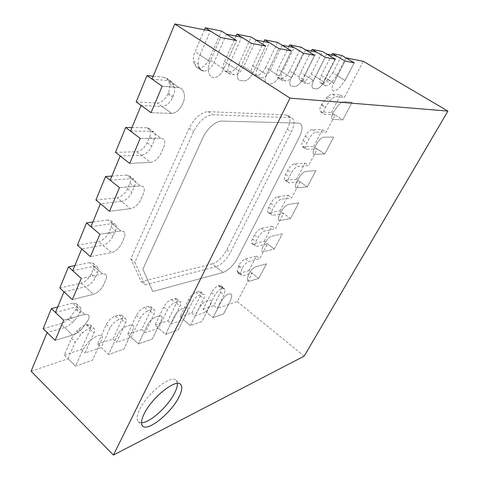 <?xml version="1.0" encoding="UTF-8"?>
<svg xmlns="http://www.w3.org/2000/svg" width="479" height="479" viewBox="0 0 479 479"><rect width="100%" height="100%" fill="white"/><g stroke="black" fill="none" stroke-linecap="round" stroke-linejoin="round"><path stroke-width="0.36" stroke-dasharray="2.4 1.8" d="M115.481 152.346L136.629 151.729C140.952 151.077 144.448 148.071 147.119 142.706L149.646 136.772C151.166 132.911 150.963 130.126 149.041 128.432L146.766 127.725L161.022 138.251L140.215 138.389L161.022 138.251L163.255 138.916C165.117 140.575 165.267 143.341 163.698 147.227L161.094 153.184C158.363 158.579 154.855 161.645 150.58 162.369L129.695 163.375L150.58 162.369L141.245 155.25L120.187 155.992M146.766 127.725L131.953 127.558M77.388 245.188L98.686 241.584C103.027 240.404 106.422 237.368 108.871 232.483L111.146 227.142C112.337 224.172 112.23 222.017 110.811 220.669L107.805 219.993L120.906 230.932L99.848 234.261L120.906 230.932L123.863 231.549C125.235 232.854 125.3 235.003 124.073 237.979L121.732 243.344C119.229 248.254 115.828 251.343 111.523 252.601L90.435 256.618L111.523 252.601L102.937 245.23L81.705 248.972M107.805 219.993L92.848 222.046M95.914 200.03L117.157 197.839C121.492 196.911 124.935 193.887 127.492 188.768L129.887 183.146C131.234 179.763 131.078 177.314 129.432 175.805L126.761 175.092L140.419 185.84L119.469 187.666L140.419 185.84L143.041 186.505C144.64 187.978 144.748 190.414 143.359 193.809L140.892 199.456C138.281 204.599 134.827 207.676 130.533 208.688L109.523 211.281L130.533 208.688L121.582 201.431L100.416 203.755M126.761 175.092L111.864 176.092M136.18 101.907L157.184 103.051C161.483 102.716 165.033 99.728 167.83 94.1L168.285 93.028C169.71 89.597 170.111 86.561 169.488 83.909L168.919 81.687L166.644 78.197L164.153 77.311L179.116 87.633L162.195 86.202L179.116 87.633L181.559 88.477L183.732 91.926L184.253 94.129C184.816 96.764 184.367 99.806 182.894 103.248L182.421 104.326C179.565 109.996 176.009 113.038 171.757 113.451L151.047 112.679L171.757 113.451L162.004 106.494L141.095 105.47M164.153 77.311L153.208 76.209M59.815 288.011L81.143 283.137C85.484 281.736 88.825 278.694 91.172 274.018L93.339 268.941C94.399 266.324 94.321 264.414 93.112 263.222L89.807 262.624L102.386 273.713L81.268 278.389L102.386 273.713L105.637 274.239C106.811 275.407 106.853 277.299 105.757 279.928L103.536 285.023C101.135 289.717 97.782 292.807 93.477 294.292L72.341 299.591L93.477 294.292L85.226 286.831L63.964 291.843M89.807 262.624L74.82 265.617M43.134 328.672L60.629 323.738C63.186 322.978 65.755 321.427 68.323 319.086L70.491 317.092L76.395 308.704C77.341 306.386 77.293 304.698 76.251 303.632L72.694 303.141L84.789 314.362L63.641 320.241L84.789 314.362L88.298 314.769C89.304 315.811 89.322 317.487 88.346 319.81L82.376 328.265L80.203 330.294C77.628 332.677 75.065 334.276 72.527 335.084L55.169 340.371L72.527 335.084L64.569 327.498L47.116 332.546M72.694 303.141L57.696 306.979M127.671 334.144L141.688 329.51L150.406 311.087C151.382 308.949 151.448 307.452 150.604 306.602L148.203 306.374L144.712 307.398C141.323 308.733 138.563 311.38 136.431 315.338L127.671 334.144L138.437 343.958L147.4 325.109C149.568 321.134 152.334 318.451 155.699 317.056L159.148 315.96L161.507 316.134C162.321 316.96 162.231 318.445 161.237 320.595L152.322 339.054L138.437 343.958L147.4 325.109C149.568 321.134 152.334 318.451 155.699 317.056L159.148 315.96L161.507 316.134C162.321 316.96 162.231 318.445 161.237 320.595L152.322 339.054L138.437 343.958L131.24 337.396L140.066 318.577C142.209 314.613 144.975 311.955 148.352 310.602L151.831 309.548L154.214 309.763C155.052 310.602 154.974 312.092 153.999 314.242L145.215 332.671L158.549 328.169L167.285 310.105C169.374 306.309 171.967 303.788 175.063 302.536L178.23 301.578L180.284 301.752C181.086 302.548 180.978 304.015 179.972 306.153L171.296 323.858L183.487 319.738L192.109 302.381C194.151 298.734 196.594 296.333 199.432 295.178L202.33 294.304L204.114 294.447C204.874 295.202 204.743 296.645 203.719 298.764L195.157 315.793L206.341 312.015L214.837 295.303C216.831 291.801 219.137 289.514 221.753 288.436L224.322 288.46L225.082 290.298L223.938 295.028L217.065 308.386L237.261 301.56L252.134 273.216L243.176 275.808L241.302 275.641L240.566 273.689L242.146 268.18C244.146 264.701 246.374 262.486 248.823 261.546L259.768 258.666L267.539 243.853L256.678 246.41L255.385 246.248C254.583 245.476 254.762 243.889 255.936 241.5L257.942 237.62C260.007 234.021 262.252 231.812 264.677 230.998L275.455 228.764L283.514 213.406L272.826 215.287L271.677 215.095C270.791 214.257 270.982 212.532 272.258 209.922L274.341 205.892C276.473 202.174 278.736 199.971 281.131 199.282L291.723 197.761L300.088 181.822L288.598 182.762C287.622 181.858 287.825 179.978 289.214 177.122L291.382 172.931C293.585 169.087 295.866 166.89 298.225 166.345L308.608 165.578L317.29 149.035L306.183 149.179C305.111 148.203 305.333 146.155 306.841 143.023L309.093 138.665C311.374 134.683 313.673 132.497 315.99 132.108L326.139 132.162L335.156 114.966L324.463 114.271C323.295 113.224 323.535 110.978 325.181 107.547L330.247 100.458L331.767 99.033C333.564 97.381 335.084 96.59 336.33 96.668L344.359 97.435L363.31 61.318M141.688 329.51L145.215 332.671M97.542 344.108L112.978 339.006L121.768 319.792C122.708 317.649 122.744 316.128 121.864 315.236L119.067 314.96L115.217 316.092C111.493 317.541 108.541 320.331 106.362 324.475L97.542 344.108L108.583 354.502L117.624 334.827C119.846 330.666 122.804 327.828 126.498 326.313L130.306 325.103L133.054 325.319C133.904 326.187 133.851 327.696 132.881 329.845L123.875 349.101L108.583 354.502L117.624 334.827C119.846 330.666 122.804 327.828 126.498 326.313L130.306 325.103L133.054 325.319C133.904 326.187 133.851 327.696 132.881 329.845L123.875 349.101L108.583 354.502L101.201 347.55L110.092 327.905C112.29 323.756 115.241 320.948 118.954 319.481L122.792 318.319L125.57 318.577C126.444 319.463 126.402 320.978 125.45 323.121L116.589 342.347L131.24 337.396M112.978 339.006L116.589 342.347M180.092 316.817L191.804 312.943L200.312 295.926C201.33 293.801 201.449 292.358 200.683 291.597L198.887 291.436L195.977 292.298C193.127 293.435 190.69 295.83 188.654 299.465L180.092 316.817L190.319 325.636L199.066 308.248C201.126 304.596 203.569 302.177 206.389 300.98L209.263 300.07L211.029 300.189C211.772 300.932 211.622 302.363 210.586 304.488L201.904 321.547L190.319 325.636L199.066 308.248C201.126 304.596 203.569 302.177 206.389 300.98L209.263 300.07L211.029 300.189C211.772 300.932 211.622 302.363 210.586 304.488L201.904 321.547L190.319 325.636L183.487 319.738M191.804 312.943L195.157 315.793M155.07 325.085L167.86 320.858L176.482 303.165C177.475 301.034 177.571 299.561 176.763 298.758L174.691 298.567L171.512 299.501C168.41 300.734 165.824 303.249 163.74 307.039L155.07 325.085L165.566 334.378L174.428 316.29C176.541 312.482 179.14 309.937 182.212 308.65L185.355 307.65L187.385 307.799C188.163 308.578 188.043 310.039 187.026 312.176L178.218 329.905L165.566 334.378L174.428 316.29C176.541 312.482 179.14 309.937 182.212 308.65L185.355 307.65L187.385 307.799C188.163 308.578 188.043 310.039 187.026 312.176L178.218 329.905L165.566 334.378L158.549 328.169M167.86 320.858L171.296 323.858M203.03 309.23L213.802 305.668L220.627 292.322L221.747 287.58L220.969 285.735L218.388 285.688C215.766 286.753 213.46 289.035 211.478 292.531L203.03 309.23L212.999 317.625L221.615 300.89C223.627 297.381 225.938 295.07 228.537 293.962L231.07 293.95L231.794 295.765L230.603 300.489L223.645 313.865L212.999 317.625L221.615 300.89C223.627 297.381 225.938 295.07 228.537 293.962L231.07 293.95L231.794 295.765L230.603 300.489L223.645 313.865L212.999 317.625L206.341 312.015M213.802 305.668L217.065 308.386M64.252 355.113L81.322 349.466L90.16 329.396C91.064 327.265 91.064 325.726 90.154 324.786L86.142 324.66C83.789 325.385 81.376 326.888 78.903 329.157L76.82 331.103L71.449 338.402L64.252 355.113L75.562 366.16L82.957 349.413L88.381 342.048L90.465 340.072L97.68 335.45L101.638 335.486C102.518 336.396 102.494 337.923 101.566 340.066L92.495 360.178L75.562 366.16L82.957 349.413L88.381 342.048L90.465 340.072L97.68 335.45L101.638 335.486C102.518 336.396 102.494 337.923 101.566 340.066L92.495 360.178L75.562 366.16L68 358.771L75.263 342.048L80.652 334.731L82.735 332.773C85.208 330.486 87.621 328.977 89.962 328.235L93.956 328.331C94.854 329.259 94.854 330.797 93.938 332.929L85.022 353.017L101.201 347.55M81.322 349.466L85.022 353.017M264.168 241.296L272.036 226.226L261.205 228.387C258.768 229.196 256.522 231.393 254.469 234.985L252.475 238.865C251.313 241.254 251.14 242.835 251.954 243.619L253.253 243.793L264.168 241.296L274.329 248.996L263.576 251.691L262.3 251.541C261.516 250.78 261.714 249.206 262.905 246.817L264.941 242.925C267.031 239.32 269.276 237.093 271.677 236.243L282.347 233.884L274.329 248.996L263.576 251.691L262.3 251.541C261.516 250.78 261.714 249.206 262.905 246.817L264.941 242.925C267.031 239.32 269.276 237.093 271.677 236.243L282.347 233.884L274.329 248.996L267.539 243.853M272.036 226.226L275.455 228.764M296.507 179.326L304.973 163.105L294.531 163.806C292.16 164.333 289.879 166.518 287.687 170.362L285.538 174.548C284.161 177.404 283.963 179.284 284.951 180.194L296.507 179.326L307.29 186.846L295.944 187.93C294.992 187.044 295.22 185.169 296.633 182.307L298.824 178.11C301.052 174.248 303.333 172.039 305.668 171.464L315.924 170.572L307.29 186.846L295.944 187.93C294.992 187.044 295.22 185.169 296.633 182.307L298.824 178.11C301.052 174.248 303.333 172.039 305.668 171.464L315.924 170.572L307.29 186.846L300.088 181.822M304.973 163.105L308.608 165.578M280.041 210.88L288.196 195.246L277.551 196.707C275.15 197.384 272.886 199.575 270.761 203.288L268.695 207.317C267.426 209.928 267.246 211.652 268.144 212.496L269.3 212.7L280.041 210.88L290.508 218.496L279.934 220.508L278.802 220.328C277.94 219.508 278.149 217.795 279.449 215.179L281.556 211.137C283.712 207.407 285.975 205.186 288.352 204.473L298.824 202.821L290.508 218.496L279.934 220.508L278.802 220.328C277.94 219.508 278.149 217.795 279.449 215.179L281.556 211.137C283.712 207.407 285.975 205.186 288.352 204.473L298.824 202.821L290.508 218.496L283.514 213.406M288.196 195.246L291.723 197.761M313.601 146.574L322.391 129.725L312.176 129.605C309.847 129.983 307.548 132.156 305.279 136.138L303.045 140.491C301.542 143.616 301.339 145.67 302.423 146.652L313.601 146.574L324.72 153.987L313.757 154.274C312.715 153.316 312.961 151.268 314.499 148.131L316.781 143.766C319.086 139.766 321.385 137.563 323.678 137.15L333.689 137.084L324.72 153.987L313.757 154.274C312.715 153.316 312.961 151.268 314.499 148.131L316.781 143.766C319.086 139.766 321.385 137.563 323.678 137.15L333.689 137.084L324.72 153.987L317.29 149.035M322.391 129.725L326.139 132.162M311.308 51.008L300.668 72.557C298.89 76.496 298.74 79.107 300.225 80.394L303.596 80.975C306.195 80.825 308.727 78.52 311.2 74.065L323.864 81.897L335.396 59.24L323.864 81.897C321.349 86.376 318.816 88.711 316.26 88.902L312.967 88.381C311.536 87.13 311.733 84.526 313.559 80.568L325.253 57.318L313.559 80.568L304.943 75.209L316.457 52.031M311.2 74.065L322.475 51.51M248.858 270.641L256.445 256.097L245.452 258.917C242.991 259.84 240.763 262.043 238.776 265.522L237.219 271.03L237.979 273L239.865 273.18L248.858 270.641L258.726 278.407L249.858 281.107L248.008 280.969L247.302 279.035L248.936 273.539C250.96 270.048 253.187 267.815 255.618 266.851L266.462 263.833L258.726 278.407L249.858 281.107L248.008 280.969L247.302 279.035L248.936 273.539C250.96 270.048 253.187 267.815 255.618 266.851L266.462 263.833L258.726 278.407L252.134 273.216M256.445 256.097L259.768 258.666M263.899 41.607L252.69 65.677C250.882 69.958 250.882 72.862 252.69 74.389L256.972 75.161C260.121 75.029 263.019 72.485 265.659 67.533L279.269 76.155L291.466 50.912L279.269 76.155C276.581 81.137 273.677 83.723 270.575 83.903L266.384 83.208C264.636 81.717 264.695 78.825 266.558 74.52L278.916 48.535L266.558 74.52L257.283 68.605L269.426 42.703M265.659 67.533L277.545 42.415M331.354 112.547L340.491 95.04L332.402 94.225C331.151 94.141 329.624 94.92 327.828 96.566L326.307 97.985L321.253 105.057C319.625 108.488 319.397 110.733 320.583 111.793L331.354 112.547L342.832 119.846L332.288 119.283C331.151 118.247 331.414 116.008 333.091 112.571L338.186 105.446L339.707 104.009C341.503 102.338 343.012 101.536 344.245 101.602L352.155 102.267L342.832 119.846L332.288 119.283C331.151 118.247 331.414 116.008 333.091 112.571L338.186 105.446L339.707 104.009C341.503 102.338 343.012 101.536 344.245 101.602L352.155 102.267L342.832 119.846L335.156 114.966M340.491 95.04L344.359 97.435M288.867 46.559L277.946 69.293C276.144 73.401 276.066 76.155 277.7 77.55L281.484 78.215C284.34 78.077 287.047 75.658 289.597 70.964L302.722 79.173L314.583 55.295L302.722 79.173C300.123 83.891 297.417 86.346 294.609 86.537L290.903 85.939C289.328 84.573 289.46 81.825 291.31 77.706L303.333 53.163L291.31 77.706L282.37 72.084L294.202 47.619M289.597 70.964L301.177 47.199M235.943 36.069L224.459 61.623C222.651 66.102 222.747 69.174 224.753 70.85L229.633 71.748C233.135 71.634 236.249 68.952 238.979 63.707L253.11 72.79L265.629 46.014L253.11 72.79C250.319 78.065 247.2 80.789 243.745 80.969L238.961 80.155C237.021 78.52 236.985 75.448 238.853 70.958L251.541 43.344L238.853 70.958L229.225 64.713L241.679 37.2M238.979 63.707L251.17 37.075M204.443 29.818L194.989 51.75C193.51 55.295 193.025 58.426 193.546 61.15L194.019 63.414L196.27 67.114L198.953 67.922C202.868 67.82 206.239 64.988 209.06 59.42L223.729 69.012L236.578 40.505L223.729 69.012C220.843 74.616 217.466 77.502 213.604 77.67L210.976 76.909L208.826 73.251L208.407 71C207.946 68.287 208.485 65.15 210.012 61.587L220.651 37.488L210.012 61.587L199.959 55.007L210.389 30.997M209.06 59.42L221.543 31.075M331.582 55.025L321.229 75.502C319.469 79.286 319.265 81.771 320.613 82.963L321.649 83.226C322.99 83.346 324.588 82.568 326.439 80.891L328.001 79.442L332.791 72.958L345.066 80.43L354.232 62.809L345.066 80.43L340.24 86.962L338.671 88.429C336.827 90.13 335.24 90.932 333.929 90.836L332.917 90.591C331.618 89.435 331.869 86.956 333.677 83.154L345.042 61.067L333.677 83.154L325.355 78.041L336.557 56.013M332.791 72.958L341.761 55.414M212.335 263.899C217.861 261.893 222.681 257.205 226.801 249.84L287.286 129.324C290.484 122.504 290.777 117.918 288.166 115.559L286.382 115.02L208.126 111.613C200.821 112.361 194.486 117.888 189.127 128.204L130.827 258.852L141.215 281.628L212.335 263.899L223.004 272.467L152.729 291.537L142.91 269.126L202.773 137.97C206.796 128.845 216.047 120.708 221.801 121.091L298.674 123.097L300.411 123.606C302.926 125.905 302.542 130.474 299.267 137.317L237.488 258.223C233.303 265.617 228.471 270.366 223.004 272.467L152.729 291.537L142.91 269.126L202.773 137.97C206.796 128.845 216.047 120.708 221.801 121.091L298.674 123.097L300.411 123.606C302.926 125.905 302.542 130.474 299.267 137.317L237.488 258.223C233.303 265.617 228.471 270.366 223.004 272.467L215.873 266.743L145.029 284.909L134.827 262.252L193.648 131.438C199.042 121.103 205.383 115.541 212.652 114.75L290.46 117.696L292.226 118.229C294.807 120.564 294.483 125.145 291.256 131.97L230.345 252.619C226.202 259.995 221.382 264.701 215.873 266.743M130.827 258.852L134.827 262.252M141.215 281.628L145.029 284.909M177.392 383.451L176.128 380.314C171.428 374.255 147.406 393.008 139.706 409.407C136.778 415.497 136.299 419.604 138.269 421.724L141.515 422.771M304.171 356.148L237.261 301.56M31.105 371.243L68 358.771M55.432 312.458L76.7 306.859L80.238 307.32C81.268 308.374 81.31 310.063 80.352 312.386L74.425 320.792L72.257 322.798C69.689 325.151 67.12 326.72 64.569 327.498M72.718 270.689L93.968 266.294L97.255 266.869C98.458 268.054 98.518 269.958 97.453 272.581L95.267 277.664C92.902 282.347 89.555 285.4 85.226 286.831M90.938 226.669L112.14 223.615L115.134 224.268C116.535 225.603 116.631 227.759 115.427 230.728L113.128 236.075C110.661 240.973 107.266 244.027 102.937 245.23M110.164 180.206L131.282 178.649L133.934 179.35C135.569 180.846 135.707 183.289 134.348 186.672L131.929 192.307C129.354 197.432 125.905 200.473 121.582 201.431M130.492 131.09L151.484 131.204L153.741 131.905C155.645 133.587 155.831 136.359 154.298 140.233L151.741 146.173C149.053 151.55 145.556 154.573 141.245 155.25M152.011 79.095L169.105 80.723L171.578 81.598L173.823 85.076L174.374 87.292C174.979 89.938 174.56 92.974 173.117 96.411L172.656 97.482C169.841 103.129 166.291 106.128 162.004 106.494M226.519 34.195L213.915 62.593C211.071 68.174 207.7 71.03 203.797 71.149L201.138 70.353L198.917 66.671L198.462 64.408C197.965 61.689 198.462 58.558 199.959 55.007M255.96 40.032L243.655 66.713C240.907 71.97 237.794 74.664 234.303 74.802L229.453 73.928C227.471 72.269 227.393 69.198 229.225 64.713M282.155 45.23L270.168 70.389C267.51 75.353 264.612 77.909 261.474 78.053L257.223 77.311C255.439 75.796 255.457 72.892 257.283 68.605M305.62 49.882L293.944 73.688C291.376 78.388 288.675 80.813 285.831 80.975L282.077 80.328C280.46 78.939 280.556 76.191 282.37 72.084M326.756 54.073L315.398 76.658C312.913 81.125 310.38 83.436 307.793 83.603L304.446 83.041C302.979 81.765 303.147 79.155 304.943 75.209M345.898 57.863L336.857 75.437L332.061 81.939L330.492 83.388C328.642 85.076 327.055 85.861 325.72 85.747L324.696 85.49C323.361 84.31 323.576 81.831 325.355 78.041M169.105 80.723L179.116 87.633L181.559 88.477L183.732 91.926L184.253 94.129C184.816 96.764 184.367 99.806 182.894 103.248L182.421 104.326C179.565 109.996 176.009 113.038 171.757 113.451L157.184 103.051M213.915 62.593L223.729 69.012C220.843 74.616 217.466 77.502 213.604 77.67L210.976 76.909L208.826 73.251L208.407 71C207.946 68.287 208.485 65.15 210.012 61.587L194.989 51.75M243.655 66.713L253.11 72.79C250.319 78.065 247.2 80.789 243.745 80.969L238.961 80.155C237.021 78.52 236.985 75.448 238.853 70.958L224.459 61.623M270.168 70.389L279.269 76.155C276.581 81.137 273.677 83.723 270.575 83.903L266.384 83.208C264.636 81.717 264.695 78.825 266.558 74.52L252.69 65.677M293.944 73.688L302.722 79.173C300.123 83.891 297.417 86.346 294.609 86.537L290.903 85.939C289.328 84.573 289.46 81.825 291.31 77.706L277.946 69.293M315.398 76.658L323.864 81.897C321.349 86.376 318.816 88.711 316.26 88.902L312.967 88.381C311.536 87.13 311.733 84.526 313.559 80.568L300.668 72.557M336.857 75.437L345.066 80.43L340.24 86.962L338.671 88.429C336.827 90.13 335.24 90.932 333.929 90.836L332.917 90.591C331.618 89.435 331.869 86.956 333.677 83.154L321.229 75.502M76.7 306.859L84.789 314.362L88.298 314.769C89.304 315.811 89.322 317.487 88.346 319.81L82.376 328.265L80.203 330.294C77.628 332.677 75.065 334.276 72.527 335.084L60.629 323.738M93.968 266.294L102.386 273.713L105.637 274.239C106.811 275.407 106.853 277.299 105.757 279.928L103.536 285.023C101.135 289.717 97.782 292.807 93.477 294.292L81.143 283.137M151.484 131.204L161.022 138.251L163.255 138.916C165.117 140.575 165.267 143.341 163.698 147.227L161.094 153.184C158.363 158.579 154.855 161.645 150.58 162.369L136.629 151.729M131.282 178.649L140.419 185.84L143.041 186.505C144.64 187.978 144.748 190.414 143.359 193.809L140.892 199.456C138.281 204.599 134.827 207.676 130.533 208.688L117.157 197.839M112.14 223.615L120.906 230.932L123.863 231.549C125.235 232.854 125.3 235.003 124.073 237.979L121.732 243.344C119.229 248.254 115.828 251.343 111.523 252.601L98.686 241.584M147.119 142.706L151.741 146.173M149.646 136.772L154.298 140.233M108.871 232.483L113.128 236.075M111.146 227.142L115.427 230.728M127.492 188.768L131.929 192.307M129.887 183.146L134.348 186.672M169.488 83.909L174.374 87.292M168.919 81.687L173.823 85.076M167.83 94.1L172.656 97.482M168.285 93.028L173.117 96.411M91.172 274.018L95.267 277.664M93.339 268.941L97.453 272.581M68.323 319.086L72.257 322.798M70.491 317.092L74.425 320.792M76.041 309.536L79.999 313.218M76.395 308.704L80.352 312.386M148.203 306.374L151.831 309.548M144.712 307.398L148.352 310.602M136.431 315.338L140.066 318.577M150.406 311.087L153.999 314.242M106.362 324.475L110.092 327.905M121.768 319.792L125.45 323.121M119.067 314.96L122.792 318.319M115.217 316.092L118.954 319.481M198.887 291.436L202.33 294.304M195.977 292.298L199.432 295.178M188.654 299.465L192.109 302.381M200.312 295.926L203.719 298.764M163.74 307.039L167.285 310.105M176.482 303.165L179.972 306.153M174.691 298.567L178.23 301.578M171.512 299.501L175.063 302.536M218.849 285.556L222.214 288.292M218.388 285.688L221.753 288.436M211.478 292.531L214.837 295.303M220.627 292.322L223.938 295.028M221.747 287.58L225.082 290.298M221.502 286.622L224.843 289.34M71.449 338.402L75.263 342.048M90.16 329.396L93.938 332.929M86.867 324.445L90.687 328.013M86.142 324.66L89.962 328.235M78.903 329.157L82.735 332.773M76.82 331.103L80.652 334.731M254.469 234.985L257.942 237.62M252.475 238.865L255.936 241.5M253.253 243.793L256.678 246.41M261.205 228.387L264.677 230.998M287.687 170.362L291.382 172.931M285.538 174.548L289.214 177.122M285.957 180.415L289.597 182.972M294.531 163.806L298.225 166.345M269.3 212.7L272.826 215.287M277.551 196.707L281.131 199.282M270.761 203.288L274.341 205.892M268.695 207.317L272.258 209.922M303.267 146.873L307.021 149.394M312.176 129.605L315.99 132.108M305.279 136.138L309.093 138.665M303.045 140.491L306.841 143.023M300.95 80.646L305.165 83.286M303.596 80.975L307.793 83.603M239.865 273.18L243.176 275.808M245.452 258.917L248.823 261.546M238.776 265.522L242.146 268.18M238.44 266.162L241.811 268.827M237.219 271.03L240.566 273.689M237.422 272.018L240.763 274.665M253.714 74.754L258.241 77.67M256.972 75.161L261.474 78.053M327.828 96.566L331.767 99.033M326.307 97.985L330.247 100.458M321.654 104.284L325.582 106.775M321.253 105.057L325.181 107.547M321.265 112.002L325.139 114.481M332.402 94.225L336.33 96.668M278.562 77.849L282.927 80.622M281.484 78.215L285.831 80.975M225.992 71.293L230.686 74.365M229.633 71.748L234.303 74.802M193.546 61.15L198.462 64.408M194.019 63.414L198.917 66.671M198.252 67.832L203.102 71.066M198.953 67.922L203.797 71.149M321.235 83.172L325.307 85.699M321.649 83.226L325.72 85.747M326.439 80.891L330.492 83.388M328.001 79.442L332.061 81.939M226.801 249.84L230.345 252.619M287.286 129.324L291.256 131.97M286.382 115.02L290.46 117.696M208.126 111.613L212.652 114.75M189.127 128.204L193.648 131.438M149.041 128.432L153.741 131.905M110.811 220.669L115.134 224.268M129.432 175.805L133.934 179.35M166.644 78.197L171.578 81.598M93.112 263.222L97.255 266.869M76.251 303.632L80.238 307.32M150.604 306.602L154.214 309.763M121.864 315.236L125.57 318.577M200.683 291.597L204.114 294.447M176.763 298.758L180.284 301.752M220.969 285.735L224.322 288.46M90.154 324.786L93.956 328.331M251.954 243.619L255.385 246.248M284.951 180.194L288.598 182.762M268.144 212.496L271.677 215.095M302.423 146.652L306.183 149.179M300.225 80.394L304.446 83.041M237.979 273L241.302 275.641M252.69 74.389L257.223 77.311M320.583 111.793L324.463 114.271M277.7 77.55L282.077 80.328M224.753 70.85L229.453 73.928M196.27 67.114L201.138 70.353M320.613 82.963L324.696 85.49M288.166 115.559L292.226 118.229M176.128 380.314L180.583 384.38M138.269 421.724L142.676 426.011"/><path stroke-width="0.72" d="M131.953 127.558L125.684 127.486L115.481 152.346L129.695 163.375L140.215 138.389L130.492 131.09L141.095 105.47L151.047 112.679L162.195 86.202L152.011 79.095L174.835 23.95L210.389 30.997L220.651 37.488L236.578 40.505L226.519 34.195L241.679 37.2L251.541 43.344L265.629 46.014L255.96 40.032L269.426 42.703L278.916 48.535L291.466 50.912L282.155 45.23L294.202 47.619L303.333 53.163L314.583 55.295L305.62 49.882L316.457 52.031L325.253 57.318L335.396 59.24L326.756 54.073L336.557 56.013L345.042 61.067L354.232 62.809L345.898 57.863L363.31 61.318L447.895 111.086L290.011 98.123L174.835 23.95M125.684 127.486L140.215 138.389L129.695 163.375L120.187 155.992L110.164 180.206L119.469 187.666L109.523 211.281L119.469 187.666L105.566 176.517L95.914 200.03L109.523 211.281L100.416 203.755L90.938 226.669L99.848 234.261L90.435 256.618L99.848 234.261L86.525 222.915L77.388 245.188L90.435 256.618L81.705 248.972L72.718 270.689L81.268 278.389L72.341 299.591L81.268 278.389L68.485 266.881L59.815 288.011L72.341 299.591L63.964 291.843L55.432 312.458L63.641 320.241L55.169 340.371L63.641 320.241L51.367 308.602L43.134 328.672L55.169 340.371L47.116 332.546L31.105 371.243L113.427 455.05L304.171 356.148L447.895 111.086M92.848 222.046L86.525 222.915M111.864 176.092L105.566 176.517M153.208 76.209L146.981 75.58L162.195 86.202L151.047 112.679L136.18 101.907L146.981 75.58M74.82 265.617L68.485 266.881M57.696 306.979L51.367 308.602M312.092 49.409L322.475 51.51L335.396 59.24L325.253 57.318L312.092 49.409L311.308 51.008M264.731 39.817L277.545 42.415L291.466 50.912L278.916 48.535L264.731 39.817L263.899 41.607M289.675 44.87L301.177 47.199L314.583 55.295L303.333 53.163L289.675 44.87L288.867 46.559M236.8 34.165L251.17 37.075L265.629 46.014L251.541 43.344L236.8 34.165L235.943 36.069M205.317 27.794L221.543 31.075L236.578 40.505L220.651 37.488L205.317 27.794L204.443 29.818M332.348 53.51L341.761 55.414L354.232 62.809L345.042 61.067L332.348 53.51L331.582 55.025M178.847 397.271C182.068 390.906 182.649 386.607 180.583 384.38C175.979 378.404 151.987 397.331 144.209 413.73C141.251 419.832 140.736 423.921 142.676 426.011C147.837 431.956 171.159 412.982 178.847 397.271M141.515 422.771C149.897 422.861 167.991 406.431 174.494 393.247C176.523 389.271 177.493 386.008 177.392 383.451M290.011 98.123L113.427 455.05"/></g></svg>

